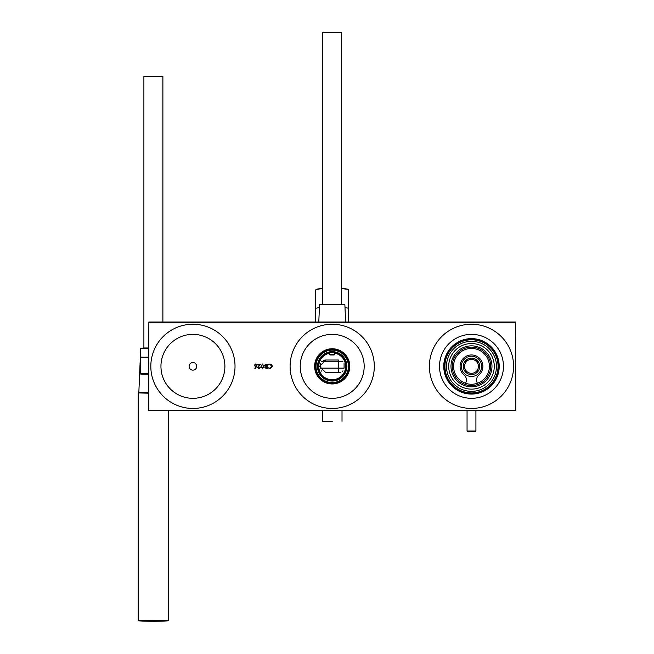 <?xml version="1.0" encoding="UTF-8"?>
<svg xmlns="http://www.w3.org/2000/svg" width="654" height="654" viewBox="0 0 654 654"><rect width="100%" height="100%" fill="white"/><g stroke="black" fill="none" stroke-linecap="round" stroke-linejoin="round"><path stroke-width="0.98" d="M471.559 385.582A19.228 19.228 0 0 1 452.257 366.412A19.228 19.228 0 0 1 471.42 347.119A19.228 19.228 0 0 1 490.721 366.281A19.228 19.228 0 0 1 471.559 385.582M471.55 384.266A17.92 17.92 0 0 1 455.936 357.444A17.92 17.92 0 0 1 486.977 357.337A17.92 17.92 0 0 1 471.55 384.266M471.559 386.841A20.495 20.495 0 0 1 453.704 356.16A20.495 20.495 0 0 1 489.2 356.038A20.495 20.495 0 0 1 471.559 386.841M471.583 392.94A26.593 26.593 0 0 1 444.9 366.444A26.593 26.593 0 0 1 471.395 339.761A26.593 26.593 0 0 1 498.078 366.256A26.593 26.593 0 0 1 471.583 392.94M446.478 366.436A25.007 25.007 0 0 1 483.919 344.65A25.007 25.007 0 0 1 484.066 387.961A25.007 25.007 0 0 1 446.478 366.436M471.411 343.554A22.792 22.792 0 0 0 448.693 366.428A22.792 22.792 0 0 0 471.567 389.138A22.792 22.792 0 0 0 494.277 366.265A22.792 22.792 0 0 0 471.411 343.554M445.701 372.845A26.593 26.593 0 0 1 445.251 370.663L445.701 372.845M461.92 391.157A26.593 26.593 0 0 1 459.885 390.274L461.92 391.157M450.647 349.833L450.05 350.618M492.928 350.618L492.331 349.833M459.198 342.77L460.449 342.156M461.986 341.511L463.841 340.881M465.027 340.554L467.381 340.08M475.597 340.08L477.951 340.554M479.129 340.881L480.992 341.511M482.529 342.156L483.772 342.77M469.114 339.859L466.768 340.178M470.994 339.761L469.376 339.843M469.572 339.827L470.079 339.794M472.899 339.794L473.398 339.827M476.21 340.178L473.864 339.859M474.624 339.941L471.975 339.761M497.915 369.273L498.07 367.049M497.269 372.845L497.727 370.663M496.149 376.295L496.893 374.194M494.563 379.557L495.585 377.579M492.552 382.574L493.835 380.759M490.148 385.296L491.661 383.669M487.394 387.659L489.118 386.252M484.344 389.629L486.241 388.468M481.05 391.157L483.093 390.274M477.584 392.228L479.725 391.632M478.188 392.081L476.21 392.514M463.253 391.632L465.395 392.228M456.737 388.468L458.634 389.629M453.86 386.252L455.585 387.659M451.309 383.669L452.83 385.296M449.143 380.759L450.426 382.574M447.385 377.579L448.407 379.557M446.085 374.194L446.829 376.295M444.908 367.049L445.055 369.273M445.055 363.428L444.908 365.643M445.701 359.855L445.251 362.03M446.829 356.405L446.085 358.498M448.407 353.135L447.385 355.114M450.426 350.119L449.143 351.934M452.83 347.405L451.309 349.023M455.585 345.034L453.86 346.44M458.634 343.072L456.737 344.225M461.92 341.535L459.885 342.426M464.315 340.742L465.395 340.464M472.597 339.778L470.373 339.778M479.725 341.069L477.584 340.464M483.093 342.426L481.05 341.535M486.241 344.225L484.344 343.072M489.118 346.44L487.394 345.034M491.661 349.023L490.148 347.405M493.835 351.934L492.552 350.119M495.585 355.114L494.563 353.135M496.541 357.444L496.893 358.498M497.727 362.03L497.269 359.855M498.013 364.531L498.07 365.643M464.79 392.081L467.283 392.604M474.518 392.768L475.106 392.694M467.863 392.694L468.46 392.768M477.183 370.352A6.965 6.965 0 0 0 467.487 360.648L465.787 360.648L465.787 362.341A6.965 6.965 0 0 0 465.787 370.352L465.787 372.044L467.487 372.044A6.965 6.965 0 0 0 477.183 370.352L477.183 372.044L475.491 372.044M467.487 372.044A6.965 6.965 0 0 1 465.787 370.352M465.787 362.341A6.965 6.965 0 0 1 467.487 360.648M461.356 366.346A10.129 10.129 0 0 1 476.553 357.575A10.129 10.129 0 0 1 476.553 375.118A10.129 10.129 0 0 1 461.356 366.346M473.954 356.52L473.275 356.381M479.717 366.346A8.232 8.232 0 0 0 467.373 359.218A8.232 8.232 0 0 0 467.373 373.475A8.232 8.232 0 0 0 479.717 366.346M475.491 360.648L477.183 360.648L477.183 362.341M477.485 383.236A6.327 6.327 0 0 1 478.81 375.077A11.396 11.396 0 0 0 479.774 358.531A11.396 11.396 0 0 0 463.196 358.531A11.396 11.396 0 0 0 464.16 375.077A6.327 6.327 0 0 1 465.493 383.236M498.046 367.671L498.046 365.022M497.833 362.725L497.62 361.417L497.833 362.725M497.089 359.177L497.416 360.46L497.089 359.177M496.378 356.986L495.315 354.55M494.865 353.683L493.492 351.419M492.11 349.563L491.252 348.557L492.11 349.563M489.633 346.914L490.582 347.846L489.633 346.914M486.821 344.625L485.718 343.89L486.821 344.625M456.157 344.625L455.086 345.418L456.157 344.625M453.336 346.914L454.326 346.031L453.336 346.914M451.726 348.557L450.859 349.563L451.726 348.557M449.486 351.419L448.104 353.683M447.655 354.55L446.6 356.986M445.881 359.177L446.273 357.91L445.881 359.177M445.358 361.417L445.145 362.725L445.358 361.417M444.933 365.022L444.933 367.671M444.998 368.652L445.358 371.276M445.554 372.24L446.273 374.791M446.6 375.715L447.655 378.143M448.104 379.018L449.486 381.282M450.05 382.083L451.726 384.135M452.396 384.854L454.326 386.661M455.086 387.282L457.252 388.811M458.094 389.318L460.449 390.536M461.348 390.928L463.841 391.811M466.081 392.384L467.381 392.621L466.081 392.384M479.129 391.811L481.63 390.928M482.529 390.536L484.884 389.318M485.718 388.811L487.884 387.282M488.644 386.661L490.582 384.854M491.252 384.135L492.928 382.083M493.492 381.282L494.865 379.018M495.315 378.143L496.378 375.715M496.705 374.791L497.416 372.24M497.62 371.276L497.98 368.652M469.67 339.818L468.354 339.941L469.67 339.818M475.916 410.663L475.916 430.994L467.054 430.994L475.916 430.994M332.207 421.552L322.643 421.552M262.516 364.016L263.995 366.346L262.516 368.676L260.987 366.346L262.516 364.016M256.458 366.657L255.134 368.676L256 366.649A2.591 2.591 0 0 1 255.542 366.69L254.226 365.373L255.608 364.016L256.957 365.365L256.458 366.657M235.023 366.346A42.101 42.101 0 0 1 171.871 402.807A42.101 42.101 0 0 1 171.871 329.886A42.101 42.101 0 0 1 235.023 366.346M374.309 366.346A42.101 42.101 0 0 1 311.157 402.807A42.101 42.101 0 0 1 311.157 329.886A42.101 42.101 0 0 1 374.309 366.346M429.384 366.346A42.101 42.101 0 0 0 492.536 402.807A42.101 42.101 0 0 0 492.536 329.886A42.101 42.101 0 0 0 429.384 366.346M269.963 368.676L268.034 367.752L269.988 368.227L271.95 366.346L269.963 364.474L268.034 364.948L269.963 364.016L271.786 364.793L272.35 366.371L269.963 368.676M258.992 368.227L260.423 367.196L258.976 368.676L257.635 367.36L259.638 364.589L257.578 364.589L257.578 364.131L260.586 364.131L258.036 367.327L258.992 368.227M267.126 364.131L267.126 368.562L266.26 368.562L264.854 367.466L265.361 366.526L264.51 365.39L265.925 364.131L267.126 364.131M148.859 322.03L515.548 322.03L515.802 410.41L148.859 410.663L148.859 322.283L515.548 322.283L515.548 410.41L148.605 410.41L148.859 322.03M364.18 366.346A31.972 31.972 0 0 1 316.217 394.035A31.972 31.972 0 0 1 316.217 338.658A31.972 31.972 0 0 1 364.18 366.346M349.808 366.346A17.601 17.601 0 0 1 323.403 381.593A17.601 17.601 0 0 1 323.403 351.108A17.601 17.601 0 0 1 349.808 366.346M439.513 366.346A31.972 31.972 0 0 0 487.475 394.035A31.972 31.972 0 0 0 487.475 338.658A31.972 31.972 0 0 0 439.513 366.346M499.215 366.346A27.73 27.73 0 0 1 457.62 390.364A27.73 27.73 0 0 1 457.62 342.336A27.73 27.73 0 0 1 499.215 366.346M224.894 366.346A31.972 31.972 0 0 1 176.932 394.035A31.972 31.972 0 0 1 176.932 338.658A31.972 31.972 0 0 1 224.894 366.346M189.12 366.346A3.801 3.801 0 0 0 194.818 369.641A3.801 3.801 0 0 0 194.818 363.06A3.801 3.801 0 0 0 189.12 366.346M471.485 393.569A27.223 27.223 0 0 1 444.262 366.346A27.223 27.223 0 0 1 471.485 339.124A27.223 27.223 0 0 1 498.708 366.346A27.223 27.223 0 0 1 471.485 393.569M498.397 366.346A26.904 26.904 0 0 1 471.485 393.258A26.904 26.904 0 0 1 444.581 366.346A26.904 26.904 0 0 1 471.485 339.442A26.904 26.904 0 0 1 498.397 366.346M349.301 366.346A17.094 17.094 0 0 1 323.656 381.151A17.094 17.094 0 0 1 323.656 351.541A17.094 17.094 0 0 1 349.301 366.346M348.983 366.346A16.775 16.775 0 0 1 323.812 380.873A16.775 16.775 0 0 1 323.812 351.819A16.775 16.775 0 0 1 348.983 366.346M254.831 368.439L256 366.649M254.627 365.349L255.624 366.232L256.556 365.349L255.591 364.474L254.627 365.349M262.507 368.227L263.603 366.346L262.507 364.474L261.551 365.234L261.387 366.346L262.507 368.227M266.186 368.112L266.726 368.112L266.726 366.69L265.246 367.458L266.186 368.112M266.464 366.232L266.726 364.589L264.911 365.39L266.464 366.232M348.664 322.03L348.664 289.886A16.464 1.431 0 0 0 341.699 288.716M318.146 366.346A14.053 14.053 0 0 0 339.23 378.519A14.053 14.053 0 0 0 339.23 354.174A14.053 14.053 0 0 0 318.146 366.346M334.055 349.988L334.734 350.078M322.242 361.163A6.327 6.327 0 0 0 321.482 361.793L342.925 361.793A6.327 6.327 0 0 0 342.533 361.441M325.872 372.682L338.535 372.682L338.535 360.019L325.872 360.019L319.544 366.346L325.872 372.682L338.535 372.682A6.327 6.327 0 0 0 340.947 372.2M342.165 371.537A6.327 6.327 0 0 0 343.007 370.834M321.4 370.826A6.327 6.327 0 0 0 321.874 371.259M338.535 360.019L325.872 360.019A6.327 6.327 0 0 0 323.46 360.493M344.086 368.12L320.329 368.12L344.086 368.12L344.086 363.313M320.329 363.313L320.329 368.12M317.517 366.346A14.69 14.69 0 0 0 339.549 379.067A14.69 14.69 0 0 0 339.549 353.626A14.69 14.69 0 0 0 317.517 366.346M315.743 366.346A16.464 16.464 0 0 0 340.432 380.603A16.464 16.464 0 0 0 340.432 352.089A16.464 16.464 0 0 0 315.743 366.346M329.673 353.168A13.423 13.423 0 0 0 331.357 379.745A13.423 13.423 0 0 0 345.516 368.038A13.423 13.423 0 0 0 334.734 353.168M334.734 354.321L329.673 354.321L330.303 354.95L334.104 354.95L334.734 354.321L334.734 352.522M330.18 350.013L334.104 349.89L334.734 350.519M321.686 288.561A11.396 0.989 0 0 1 322.708 288.389M341.699 288.389A11.396 0.989 0 0 1 342.721 288.561M148.605 357.1L140.348 357.354L140.348 373.696L140.348 357.354L140.602 373.696L148.605 373.696M140.602 373.941L148.605 373.941M140.512 373.933A0.629 0.629 0 0 0 140.978 374.137L148.605 374.137M140.348 358.817L140.348 373.499M322.708 304.306L322.708 32.7L341.699 32.7L341.699 304.306M321.76 304.306L344.503 304.306L321.76 304.306M143.896 347.985L143.896 76.387L162.887 76.387L162.887 322.03M142.94 347.985L148.605 347.985L142.94 347.985M148.605 392.94L138.452 392.94L148.605 392.94M168.585 410.663L168.585 620.605L138.574 620.859M138.828 620.621L167.71 620.875L153.388 621.3A239.446 239.446 0 0 0 167.71 620.875L167.947 620.621M319.397 307.65A16.464 1.431 0 0 0 315.743 308.557L315.743 289.886A16.464 1.431 0 0 1 322.708 288.716M345.01 307.65A16.464 1.431 0 0 1 348.664 308.557M315.996 289.632A16.211 1.414 0 0 1 322.708 288.488L317.198 289.093L315.743 289.886M348.664 289.886L345.459 288.815L341.699 288.488A16.211 1.414 0 0 1 348.41 289.632M315.996 366.346A16.211 16.211 0 0 0 340.309 380.383A16.211 16.211 0 0 0 340.309 352.31A16.211 16.211 0 0 0 315.996 366.346M148.605 357.354L140.602 357.1M318.792 322.03L319.528 304.666L344.879 304.666L345.614 322.03M148.605 392.539L138.844 392.539L140.708 348.353L148.605 348.353M148.605 393.193L138.452 392.94M168.585 620.605L138.452 620.859M467.397 431.37A44.979 44.979 0 0 0 475.572 431.37M467.054 410.663L467.054 430.994M322.389 410.663L322.389 421.299M342.017 410.663L342.017 421.299M315.743 308.557L315.743 322.03M329.673 354.321L329.673 352.522M138.198 393.193L138.198 620.605M139.065 620.875A239.446 239.446 0 0 0 153.388 621.3"/></g></svg>
